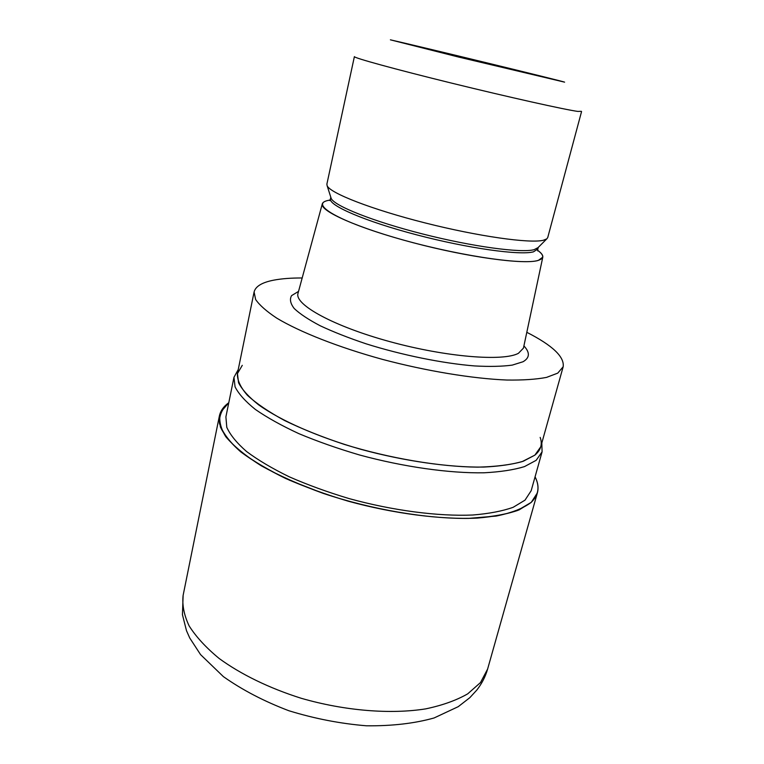 <?xml version="1.0" encoding="UTF-8"?>
<svg xmlns="http://www.w3.org/2000/svg" width="764" height="764" viewBox="0 0 764 764"><rect width="100%" height="100%" fill="white"/><g stroke="black" fill="none" stroke-linecap="round" stroke-linejoin="round"><path stroke-width="1.15" d="M535.058 476.879C539.986 486.553 538.687 495.072 531.152 502.406C523.311 508.346 511.651 512.902 496.17 516.072L468.351 518.403C426.369 518.842 371.686 509.55 323.258 493.391C299.832 484.873 279.194 475.676 261.326 465.82C245.54 455.86 233.688 446.138 225.762 436.664C220.194 427.563 218.514 419.369 220.72 412.082L228.77 402.781C222.123 408.587 219.039 415.492 219.507 423.504C222.228 432.052 228.98 441.22 239.772 451.008C252.874 460.95 269.491 470.7 289.623 480.25L323.258 493.391C371.686 509.55 426.369 518.842 468.351 518.403C488.139 517.438 504.469 514.831 517.333 510.572L531.152 502.406C538.687 495.072 539.986 486.553 535.058 476.879M541.81 443.005L542.087 451.839L536.156 460.329L524.486 466.603C513.819 469.879 500.344 471.942 484.051 472.792C449.461 473.393 403.659 466.966 359.481 454.962C337.736 448.563 317.557 441.468 298.934 433.675C281.649 425.672 267.133 417.593 255.377 409.447C245.425 401.444 238.654 393.918 235.064 386.851L233.965 377.301L238.244 369.566M542.087 451.839L531.161 490.746L525.011 500.153L513.188 507.286C502.464 511.116 488.979 513.694 472.725 515.012C438.24 516.502 392.801 510.619 349.119 498.596C327.632 492.15 307.711 484.901 289.355 476.86C272.328 468.552 258.06 460.1 246.533 451.495C236.802 442.996 230.212 434.936 226.793 427.315L225.896 416.896L233.965 377.301M540.167 437.4C542.641 444.209 540.864 450.13 534.848 455.153L523.321 461.217C512.806 464.359 499.522 466.317 483.488 467.081C449.433 467.539 404.395 461.15 360.971 449.347C317.9 437.065 280.674 420.62 258.576 404.796C248.768 396.984 242.093 389.64 238.549 382.764L237.442 373.462L254.097 291.982C255.529 286.338 262.081 282.393 273.77 280.149C281.582 278.659 291.055 277.934 302.181 277.972M537.655 250.315C541.389 252.999 543.109 255.281 542.793 257.162L523.436 348.145L518.441 353.302C503.342 361.62 446.042 357.074 389.879 341.651C333.629 326.314 294.703 304.798 297.941 293.596L322.312 203.816C322.895 202.011 325.464 200.76 330.01 200.082M542.793 257.162L538.276 260.428C524.257 264.822 468.456 257.344 413.295 242.751C358.058 228.197 319.428 210.921 322.312 203.816M538.028 247.641L534.065 249.685C521.153 253.199 472.84 246.734 422.998 234.061C373.118 221.436 334.154 205.831 331.184 198.392L330.907 197.532M581.557 111.582L547.731 237.575L546.776 238.884L543.357 240.259C529.996 243.649 478.484 236.448 425.09 222.916C371.648 209.422 330.096 193.149 327.135 185.738L326.877 184.143L354.391 56.622C353.293 57.739 394.845 69.19 451.982 83.219C509.063 97.238 565.093 109.72 577.832 111.42L581.347 111.315M390.394 39.824C424.354 47.549 561.578 80.869 564.606 82.149L458.285 56.975L390.394 39.824M526.816 332.321C552.439 345.366 564.567 356.845 563.173 366.758L557.758 373.128L546.537 377.397C536.147 379.383 522.901 380.262 506.799 380.033C472.534 378.629 426.77 371.123 382.344 359.347C338.251 347.209 299.88 332.034 276.835 318.187C266.579 311.406 259.512 305.17 255.625 299.478L254.097 291.982M563.173 366.758L540.74 446.835L534.848 455.153L522.223 461.59C510.524 464.846 495.693 466.689 477.739 467.148C439.634 466.794 389.745 458.41 344.258 444.39C322.121 437.008 302.248 429.062 284.647 420.553C268.804 411.939 256.379 403.516 247.383 395.265C240.488 387.319 237.165 380.119 237.403 373.653L242.274 365.335M535.077 476.803C537.961 482.485 538.735 487.843 537.379 492.875L531.219 502.435L519.062 509.913C507.984 513.952 494.002 516.684 477.118 518.107C441.267 519.759 393.832 513.694 348.164 501.174C325.693 494.451 304.865 486.888 285.679 478.493C267.887 469.812 252.97 460.988 240.937 452.011C230.776 443.139 223.909 434.735 220.338 426.789L219.392 415.941C220.49 410.851 223.623 406.438 228.789 402.704M523.923 345.92C530.12 352.557 529.815 357.838 523.015 361.754L512.243 365.116C502.273 366.472 489.743 366.749 474.645 365.937C442.719 363.377 401.835 355.088 365.927 343.762C348.575 337.927 333.324 331.92 320.154 325.741C308.551 319.638 299.908 313.909 294.236 308.532C290.358 303.499 289.489 299.192 291.609 295.601L298.533 291.399M537.655 250.372C544.216 255.128 544.388 258.471 538.171 260.4C522.719 265.509 452.89 254.804 393.746 237.279C334.46 219.831 308.58 202.909 329.991 200.13M537.646 250.878L537.837 248.988L533.501 251.824C520.122 255.596 468.026 248.376 416.514 234.806C364.934 221.293 328.319 205.354 330.468 198.821L330.812 197.227M537.379 492.875L487.623 669.035L480.489 682.567L467.711 693.846C456.394 700.349 442.385 705.353 425.691 708.877C390.414 714.493 344.717 710.826 301.369 698.325C269.31 688.221 240.803 674.297 219.144 658.472C206.06 647.691 196.052 636.823 189.119 625.878C184.038 615.106 182.033 604.945 183.121 595.376L219.392 415.941M537.837 248.988L538.257 247.412M537.388 248.281L546.776 238.884M331.184 198.392L327.135 185.738M330.468 198.821L329.762 200.588M487.623 669.035C485.426 676.684 481.817 683.704 476.784 690.102L469.803 697.694L458.238 706.671L434.076 717.969C414.575 723.451 392.066 726.058 366.539 725.8C340.457 723.67 314.558 718.647 288.849 710.73C264.143 701.352 242.303 689.978 223.355 676.598L200.569 654.614L189.739 637.997L186.492 630.682L182.443 614.724L183.121 595.376"/></g></svg>
